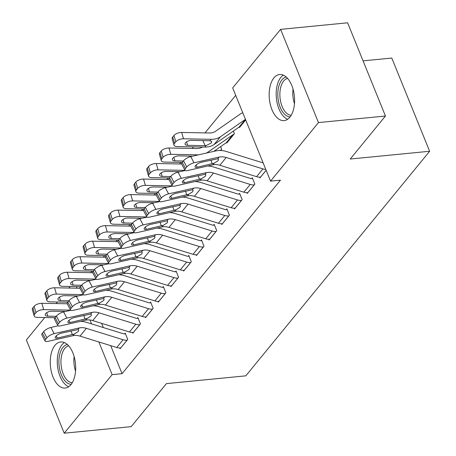 <?xml version="1.0" encoding="UTF-8"?>
<svg xmlns="http://www.w3.org/2000/svg" width="456" height="456" viewBox="0 0 456 456"><rect width="100%" height="100%" fill="white"/><g stroke="black" fill="none" stroke-linecap="round" stroke-linejoin="round"><path stroke-width="0.68" d="M289.851 117.209A23.165 12.586 84.4 0 1 284.128 120.606A23.165 12.586 84.4 0 1 270.294 104.441A23.165 12.586 84.4 0 1 273.891 77.908A23.165 12.586 84.4 0 1 279.613 74.505A23.165 12.586 84.4 0 1 293.453 90.67A23.165 12.586 84.4 0 1 289.851 117.209M70.936 384.653A23.165 12.586 84.4 0 1 65.219 388.056A23.165 12.586 84.4 0 1 51.38 371.885A23.165 12.586 84.4 0 1 54.982 345.352A23.165 12.586 84.4 0 1 60.699 341.954A23.165 12.586 84.4 0 1 74.539 358.12A23.165 12.586 84.4 0 1 70.936 384.653M235.718 95.367L204.995 132.901M193.566 146.86L192.284 148.434M180.855 162.393L179.567 163.966M168.144 177.925L166.856 179.499M155.428 193.458L154.145 195.025M142.717 208.99L141.428 210.558M130.006 224.517L128.717 226.09M117.289 240.05L116.006 241.623M104.578 255.582L103.295 257.15M91.867 271.115L90.579 272.682M232.691 87.911L280.617 29.361L318.47 122.578L270.539 181.129L232.691 87.911M318.47 122.578L385.457 116.018L347.609 22.8L280.617 29.361M363.061 60.859L391.784 58.049L429.637 151.261L245.812 375.841L166.417 383.616L131.203 426.639L64.216 433.2L26.362 339.982L44.739 317.536M56.168 303.576L57.45 302.003M68.879 288.044L70.161 286.471M226.569 142.506L226.78 143.036L234.412 133.716L233.347 131.094M246.947 192.688L247.243 193.418L254.87 184.099L252.31 177.8L251.678 178.581M221.519 223.753L221.815 224.483L229.442 215.164L226.888 208.865L226.25 209.64M196.097 254.813L196.393 255.542L204.02 246.229L201.461 239.93L200.828 240.705M170.669 285.878L170.966 286.607L178.592 277.288L176.039 270.989L175.4 271.765M145.242 316.937L145.538 317.667L153.17 308.353L150.611 302.054L149.973 302.83M119.82 348.002L120.116 348.732L127.743 339.412L125.183 333.114L124.551 333.889M94.398 305.537L94.534 305.873M101.631 323.35L103.341 327.556M110.677 345.625L122.065 373.675L280.469 180.154L270.539 181.129M132.531 332.47L132.827 333.199L140.454 323.88L137.9 317.581L137.262 318.362M157.958 301.405L158.255 302.14L165.881 292.82L163.322 286.522L162.689 287.297M183.38 270.345L183.677 271.075L191.309 261.755L188.75 255.457L188.111 256.238M208.808 239.28L209.105 240.016L216.731 230.696L214.172 224.398L213.539 225.173M234.236 208.221L234.532 208.951L242.159 199.631L239.6 193.333L238.967 194.108M220.636 146.627L221.696 149.243L220.675 150.497M259.658 177.156L259.954 177.891L266.15 170.316M239.28 126.973L239.497 127.503L245.693 119.934M122.065 373.675L112.142 374.65L64.216 433.2M385.457 116.018L350.242 159.036L429.637 151.261M76.386 286.59L77.035 288.198M89.946 319.987L91.531 323.897M98.872 341.966L112.142 374.65M120.749 347.957L120.703 347.962A10.391 7.661 -140.7 0 1 116.747 347.512L80.005 336.118A14.848 10.944 39.3 0 0 72.96 335.696L47.806 341.396A5.939 2.001 152.2 0 1 45.093 341.059A5.939 2.001 152.2 0 1 45.651 339.355L46.922 337.799L43.668 331.615L42.397 333.171L45.651 339.355M125.463 333.803L124.499 333.895A2.97 2.189 -140.7 0 1 123.371 333.769L86.629 322.375A22.27 16.416 39.3 0 0 80.535 321.326M58.083 325.818L50.907 327.448L54.161 333.632A5.939 2.001 152.2 0 0 46.922 337.799M127.11 340.187L127.059 340.193A10.391 7.661 -140.7 0 1 123.103 339.743L86.361 328.348A14.848 10.944 39.3 0 0 79.316 327.932L54.161 333.632M43.668 331.615A5.939 2.001 -27.8 0 1 50.907 327.448M45.093 341.059L41.832 334.869A5.939 2.001 -27.8 0 1 42.397 333.171M74.328 334.026L57.393 338.084A4.754 1.602 -27.8 0 1 55.227 337.81A4.754 1.602 -27.8 0 1 55.672 336.448A4.754 1.602 -27.8 0 1 61.463 333.114L77.947 329.602L78.711 330.161L78.272 331.54L74.328 334.026L72.96 335.696M67.249 303.787L41.844 303.303L43.668 309.63A5.939 2.742 163.9 0 0 35.961 312.634L34.137 306.312A5.939 2.742 -16.1 0 1 41.844 303.303M70.617 310.143L43.668 309.63M55.033 317.729L37.312 317.393A5.939 2.742 163.9 0 1 34.149 315.934L32.325 309.607A5.939 2.742 -16.1 0 1 32.866 307.863L34.137 306.312M32.866 307.863L34.69 314.19L35.961 312.634M34.69 314.19A5.939 2.742 163.9 0 0 34.149 315.934M46.746 312.668L47.755 316.173L56.179 316.333M47.755 316.173A4.754 2.194 -16.1 0 1 45.224 315.005A4.754 2.194 -16.1 0 1 45.657 313.608A4.754 2.194 -16.1 0 1 51.824 311.203L65.601 311.465M133.465 332.424L133.414 332.43A10.391 7.661 -140.7 0 1 129.458 331.979L92.716 320.585A14.848 10.944 39.3 0 0 85.671 320.163L60.517 325.869A5.939 2.001 152.2 0 1 57.804 325.527A5.939 2.001 152.2 0 1 58.368 323.823L59.639 322.272L56.379 316.082L55.108 317.638L58.368 323.823M138.179 318.271L137.21 318.368A2.97 2.189 -140.7 0 1 136.082 318.237L99.34 306.842A22.27 16.416 39.3 0 0 93.252 305.799M70.8 310.285L63.618 311.915L66.872 318.1A5.939 2.001 152.2 0 0 59.639 322.272M139.821 324.661L139.77 324.661A10.391 7.661 -140.7 0 1 135.814 324.21L99.072 312.822A14.848 10.944 39.3 0 0 92.026 312.4L66.872 318.1M56.379 316.082A5.939 2.001 -27.8 0 1 63.618 311.915M57.804 325.527L54.549 319.337A5.939 2.001 -27.8 0 1 55.108 317.638M87.039 318.493L70.11 322.552A4.754 1.602 -27.8 0 1 67.938 322.284A4.754 1.602 -27.8 0 1 68.389 320.921A4.754 1.602 -27.8 0 1 74.174 317.581L90.659 314.07L91.422 314.629L90.983 316.008L87.039 318.493L85.671 320.163M146.176 316.892L146.125 316.897A10.391 7.661 -140.7 0 1 142.175 316.447L105.427 305.053A14.848 10.944 39.3 0 0 98.382 304.637L73.228 310.337A5.939 2.001 152.2 0 1 70.515 309.994A5.939 2.001 152.2 0 1 71.079 308.29L72.35 306.74L69.095 300.555L67.824 302.106L71.079 308.29M150.89 302.738L149.927 302.835A2.97 2.189 -140.7 0 1 148.798 302.704L112.051 291.31A22.27 16.416 39.3 0 0 105.963 290.267M83.511 294.753L76.329 296.383L79.583 302.567A5.939 2.001 152.2 0 0 72.35 306.74M152.532 309.128L152.481 309.134A10.391 7.661 -140.7 0 1 148.531 308.683L111.788 297.289A14.848 10.944 39.3 0 0 104.743 296.867L79.583 302.567M69.095 300.555A5.939 2.001 -27.8 0 1 76.329 296.383M70.515 309.994L67.26 303.81A5.939 2.001 -27.8 0 1 67.824 302.106M99.756 302.961L82.821 307.025A4.754 1.602 -27.8 0 1 80.649 306.751A4.754 1.602 -27.8 0 1 81.1 305.389A4.754 1.602 -27.8 0 1 86.891 302.054L103.369 298.543L104.139 299.096L103.7 300.475L99.756 302.961L98.382 304.637M79.96 288.255L54.555 287.77L56.384 294.097A5.939 2.742 163.9 0 0 48.672 297.107L46.848 290.78A5.939 2.742 -16.1 0 1 54.555 287.77M83.334 294.61L56.384 294.097M67.75 302.203L50.023 301.861A5.939 2.742 163.9 0 1 46.86 300.401L45.036 294.074A5.939 2.742 -16.1 0 1 45.577 292.33L46.848 290.78M45.577 292.33L47.401 298.657L48.672 297.107M47.401 298.657A5.939 2.742 163.9 0 0 46.86 300.401M59.457 297.135L60.466 300.641L68.89 300.8M60.466 300.641A4.754 2.194 -16.1 0 1 57.935 299.472A4.754 2.194 -16.1 0 1 58.368 298.076A4.754 2.194 -16.1 0 1 64.535 295.67L78.312 295.933M92.676 272.722L67.271 272.238L69.095 278.565A5.939 2.742 163.9 0 0 61.389 281.574L59.559 275.247A5.939 2.742 -16.1 0 1 67.271 272.238M96.045 279.078L69.095 278.565M80.461 286.67L62.74 286.334A5.939 2.742 163.9 0 1 59.576 284.875L57.747 278.548A5.939 2.742 -16.1 0 1 58.288 276.803L59.559 275.247M58.288 276.803L60.118 283.125L61.389 281.574M60.118 283.125A5.939 2.742 163.9 0 0 59.576 284.875M72.168 281.608L73.182 285.108L81.601 285.274M73.182 285.108A4.754 2.194 -16.1 0 1 70.646 283.945A4.754 2.194 -16.1 0 1 71.079 282.549A4.754 2.194 -16.1 0 1 77.246 280.138L91.023 280.4M71.221 384.3A20.047 10.893 84.4 0 1 59.023 364.903A20.047 10.893 84.4 0 1 67.317 344.474M68.679 345.836A18.559 10.083 -95.6 0 0 61.07 364.737A18.559 10.083 -95.6 0 0 72.287 382.698M64.416 342.581A23.017 12.506 -95.6 0 0 57.41 364.982A23.017 12.506 -95.6 0 0 68.736 386.722M290.13 116.856A20.047 10.893 84.4 0 1 277.938 97.453A20.047 10.893 84.4 0 1 286.231 77.024M287.594 78.386A18.559 10.083 -95.6 0 0 279.984 97.288A18.559 10.083 -95.6 0 0 291.202 115.248M283.33 75.132A23.017 12.506 -95.6 0 0 276.325 97.538A23.017 12.506 -95.6 0 0 287.65 119.272M158.887 301.359L158.842 301.365A10.391 7.661 -140.7 0 1 154.886 300.914L118.144 289.52A14.848 10.944 39.3 0 0 111.099 289.104L85.939 294.804A5.939 2.001 152.2 0 1 83.226 294.462A5.939 2.001 152.2 0 1 83.79 292.763L85.061 291.207L81.806 285.023L80.535 286.573L83.79 292.763M163.601 287.206L162.638 287.303A2.97 2.189 -140.7 0 1 161.51 287.172L124.767 275.783A22.27 16.416 39.3 0 0 118.674 274.734M96.222 279.226L89.04 280.85L92.3 287.041A5.939 2.001 152.2 0 0 85.061 291.207M165.243 293.596L165.197 293.601A10.391 7.661 -140.7 0 1 161.242 293.151L124.499 281.757A14.848 10.944 39.3 0 0 117.454 281.335L92.3 287.041M81.806 285.023A5.939 2.001 -27.8 0 1 89.04 280.85M83.226 294.462L79.971 288.277A5.939 2.001 -27.8 0 1 80.535 286.573M112.467 287.428L95.532 291.492A4.754 1.602 -27.8 0 1 93.36 291.219A4.754 1.602 -27.8 0 1 93.811 289.856A4.754 1.602 -27.8 0 1 99.602 286.522L116.086 283.011L116.85 283.564L116.411 284.949L112.467 287.428L111.099 289.104M171.604 285.832L171.553 285.838A10.391 7.661 -140.7 0 1 167.597 285.382L130.855 273.993A14.848 10.944 39.3 0 0 123.81 273.571L98.656 279.271A5.939 2.001 152.2 0 1 95.942 278.929A5.939 2.001 152.2 0 1 96.501 277.231L97.778 275.675L94.517 269.49L93.246 271.046L96.501 277.231M176.312 271.679L175.349 271.77A2.97 2.189 -140.7 0 1 174.22 271.645L137.478 260.251A22.27 16.416 39.3 0 0 131.391 259.202M108.938 263.693L101.756 265.318L105.011 271.508A5.939 2.001 152.2 0 0 97.778 275.675M177.96 278.063L177.908 278.069A10.391 7.661 -140.7 0 1 173.953 277.618L137.21 266.224A14.848 10.944 39.3 0 0 130.165 265.808L105.011 271.508M94.517 269.49A5.939 2.001 -27.8 0 1 101.756 265.318M95.942 278.929L92.688 272.745A5.939 2.001 -27.8 0 1 93.246 271.046M125.178 271.896L108.249 275.96A4.754 1.602 -27.8 0 1 106.077 275.686A4.754 1.602 -27.8 0 1 106.527 274.324A4.754 1.602 -27.8 0 1 112.313 270.989L128.797 267.478L129.561 268.031L129.122 269.416L125.178 271.896L123.81 273.571M105.387 257.19L79.982 256.711L81.806 263.032A5.939 2.742 163.9 0 0 74.1 266.042L72.276 259.715A5.939 2.742 -16.1 0 1 79.982 256.711M108.756 263.545L81.806 263.032M93.172 271.138L75.451 270.801A5.939 2.742 163.9 0 1 72.287 269.342L70.463 263.015A5.939 2.742 -16.1 0 1 71.005 261.271L72.276 259.715M71.005 261.271L72.829 267.598L74.1 266.042M72.829 267.598A5.939 2.742 163.9 0 0 72.287 269.342M84.879 266.076L85.893 269.581L94.318 269.741M85.893 269.581A4.754 2.194 -16.1 0 1 83.362 268.413A4.754 2.194 -16.1 0 1 83.796 267.016A4.754 2.194 -16.1 0 1 89.963 264.611L103.734 264.873M118.098 241.663L92.693 241.178L94.523 247.505A5.939 2.742 163.9 0 0 86.811 250.509L84.987 244.188A5.939 2.742 -16.1 0 1 92.693 241.178M121.473 248.018L94.523 247.505M105.883 255.605L88.162 255.269A5.939 2.742 163.9 0 1 84.998 253.81L83.174 247.483A5.939 2.742 -16.1 0 1 83.716 245.738L84.987 244.188M83.716 245.738L85.54 252.065L86.811 250.509M85.54 252.065A5.939 2.742 163.9 0 0 84.998 253.81M97.595 250.543L98.604 254.049L107.029 254.209M98.604 254.049A4.754 2.194 -16.1 0 1 96.073 252.88A4.754 2.194 -16.1 0 1 96.507 251.484A4.754 2.194 -16.1 0 1 102.674 249.079L116.451 249.341M184.315 270.3L184.264 270.305A10.391 7.661 -140.7 0 1 180.308 269.855L143.566 258.461A14.848 10.944 39.3 0 0 136.521 258.039L111.367 263.739A5.939 2.001 152.2 0 1 108.653 263.403A5.939 2.001 152.2 0 1 109.218 261.698L110.489 260.148L107.234 253.958L105.963 255.514L109.218 261.698M189.029 256.147L188.066 256.238A2.97 2.189 -140.7 0 1 186.931 256.112L150.189 244.718A22.27 16.416 39.3 0 0 144.102 243.675M121.649 248.161L114.467 249.791L117.722 255.976A5.939 2.001 152.2 0 0 110.489 260.148M190.671 262.536L190.619 262.536A10.391 7.661 -140.7 0 1 186.669 262.086L149.921 250.692A14.848 10.944 39.3 0 0 142.876 250.276L117.722 255.976M107.234 253.958A5.939 2.001 -27.8 0 1 114.467 249.791M108.653 263.403L105.399 257.212A5.939 2.001 -27.8 0 1 105.963 255.514M137.894 256.369L120.96 260.427A4.754 1.602 -27.8 0 1 118.788 260.159A4.754 1.602 -27.8 0 1 119.238 258.797A4.754 1.602 -27.8 0 1 125.029 255.457L141.508 251.946L142.278 252.504L141.839 253.884L137.894 256.369L136.521 258.039M130.809 226.13L105.41 225.646L107.234 231.973A5.939 2.742 163.9 0 0 99.528 234.982L97.698 228.655A5.939 2.742 -16.1 0 1 105.41 225.646M134.184 232.486L107.234 231.973M118.6 240.073L100.879 239.736A5.939 2.742 163.9 0 1 97.715 238.277L95.885 231.95A5.939 2.742 -16.1 0 1 96.427 230.206L97.698 228.655M96.427 230.206L98.257 236.533L99.528 234.982M98.257 236.533A5.939 2.742 163.9 0 0 97.715 238.277M110.306 235.011L111.315 238.516L119.74 238.676M111.315 238.516A4.754 2.194 -16.1 0 1 108.784 237.348A4.754 2.194 -16.1 0 1 109.218 235.951A4.754 2.194 -16.1 0 1 115.385 233.546L129.162 233.808M197.026 254.767L196.975 254.773A10.391 7.661 -140.7 0 1 193.025 254.323L156.283 242.928A14.848 10.944 39.3 0 0 149.237 242.506L124.078 248.212A5.939 2.001 152.2 0 1 121.364 247.87A5.939 2.001 152.2 0 1 121.929 246.166L123.2 244.615L119.945 238.431L118.674 239.981L121.929 246.166M201.74 240.614L200.777 240.711A2.97 2.189 -140.7 0 1 199.648 240.58L162.906 229.186A22.27 16.416 39.3 0 0 156.813 228.142M134.36 232.628L127.178 234.259L130.439 240.443A5.939 2.001 152.2 0 0 123.2 244.615M203.382 247.004L203.336 247.01A10.391 7.661 -140.7 0 1 199.38 246.559L162.638 235.165A14.848 10.944 39.3 0 0 155.593 234.743L130.439 240.443M119.945 238.431A5.939 2.001 -27.8 0 1 127.178 234.259M121.364 247.87L118.11 241.686A5.939 2.001 -27.8 0 1 118.674 239.981M150.605 240.836L133.671 244.9A4.754 1.602 -27.8 0 1 131.499 244.627A4.754 1.602 -27.8 0 1 131.949 243.265A4.754 1.602 -27.8 0 1 137.74 239.93L154.219 236.419L154.989 236.972L154.55 238.351L150.605 240.836L149.237 242.506M143.526 210.598L118.121 210.113L119.945 216.44A5.939 2.742 163.9 0 0 112.239 219.45L110.415 213.123A5.939 2.742 -16.1 0 1 118.121 210.113M146.895 216.953L119.945 216.44M131.311 224.546L113.59 224.209A5.939 2.742 163.9 0 1 110.426 222.745L108.602 216.423A5.939 2.742 -16.1 0 1 109.144 214.673L110.415 213.123M109.144 214.673L110.968 221L112.239 219.45M110.968 221A5.939 2.742 163.9 0 0 110.426 222.745M123.017 219.478L124.032 222.984L132.451 223.144M124.032 222.984A4.754 2.194 -16.1 0 1 121.501 221.815A4.754 2.194 -16.1 0 1 121.934 220.425A4.754 2.194 -16.1 0 1 128.096 218.014L141.873 218.276M209.737 239.235L209.692 239.24A10.391 7.661 -140.7 0 1 205.736 238.79L168.994 227.396A14.848 10.944 39.3 0 0 161.948 226.98L136.794 232.68A5.939 2.001 152.2 0 1 134.081 232.338A5.939 2.001 152.2 0 1 134.64 230.639L135.911 229.083L132.656 222.898L131.385 224.449L134.64 230.639M214.451 225.082L213.488 225.178A2.97 2.189 -140.7 0 1 212.359 225.047L175.617 213.653A22.27 16.416 39.3 0 0 169.529 212.61M147.077 217.102L139.895 218.726L143.15 224.911A5.939 2.001 152.2 0 0 135.911 229.083M216.098 231.471L216.047 231.477A10.391 7.661 -140.7 0 1 212.091 231.027L175.349 219.632A14.848 10.944 39.3 0 0 168.304 219.211L143.15 224.911M132.656 222.898A5.939 2.001 -27.8 0 1 139.895 218.726M134.081 232.338L130.826 226.153A5.939 2.001 -27.8 0 1 131.385 224.449M163.316 225.304L146.382 229.368A4.754 1.602 -27.8 0 1 144.216 229.094A4.754 1.602 -27.8 0 1 144.666 227.732A4.754 1.602 -27.8 0 1 150.451 224.398L166.936 220.886L167.7 221.439L167.261 222.819L163.316 225.304L161.948 226.98M156.237 195.065L130.832 194.581L132.656 200.908A5.939 2.742 163.9 0 0 124.95 203.917L123.126 197.59A5.939 2.742 -16.1 0 1 130.832 194.581M159.606 201.421L132.656 200.908M144.022 209.013L126.301 208.677A5.939 2.742 163.9 0 1 123.137 207.218L121.313 200.891A5.939 2.742 -16.1 0 1 121.855 199.147L123.126 197.59M121.855 199.147L123.679 205.474L124.95 203.917M123.679 205.474A5.939 2.742 163.9 0 0 123.137 207.218M135.734 203.952L136.743 207.457L145.168 207.617M136.743 207.457A4.754 2.194 -16.1 0 1 134.212 206.289A4.754 2.194 -16.1 0 1 134.645 204.892A4.754 2.194 -16.1 0 1 140.813 202.487L154.59 202.749M222.454 223.708L222.403 223.708A10.391 7.661 -140.7 0 1 218.447 223.258L181.705 211.869A14.848 10.944 39.3 0 0 174.659 211.447L149.505 217.147A5.939 2.001 152.2 0 1 146.792 216.805A5.939 2.001 152.2 0 1 147.356 215.107L148.627 213.55L145.373 207.366L144.102 208.916L147.356 215.107M227.168 209.555L226.204 209.646A2.97 2.189 -140.7 0 1 225.07 209.515L188.328 198.126A22.27 16.416 39.3 0 0 182.24 197.077M159.788 201.569L152.606 203.194L155.861 209.384A5.939 2.001 152.2 0 0 148.627 213.55M228.809 215.939L228.758 215.945A10.391 7.661 -140.7 0 1 224.802 215.494L188.06 204.1A14.848 10.944 39.3 0 0 181.015 203.678L155.861 209.384M145.373 207.366A5.939 2.001 -27.8 0 1 152.606 203.194M146.792 216.805L143.537 210.621A5.939 2.001 -27.8 0 1 144.102 208.916M176.027 209.771L159.098 213.835A4.754 1.602 -27.8 0 1 156.927 213.562A4.754 1.602 -27.8 0 1 157.377 212.2A4.754 1.602 -27.8 0 1 163.162 208.865L179.647 205.354L180.411 205.907L179.977 207.292L176.027 209.771L174.659 211.447M168.948 179.533L143.549 179.054L145.373 185.381A5.939 2.742 163.9 0 0 137.666 188.385L135.837 182.058A5.939 2.742 -16.1 0 1 143.549 179.054M172.322 185.894L145.373 185.381M156.739 193.481L139.017 193.144A5.939 2.742 163.9 0 1 135.854 191.685L134.024 185.358A5.939 2.742 -16.1 0 1 134.566 183.614L135.837 182.058M134.566 183.614L136.395 189.941L137.666 188.385M136.395 189.941A5.939 2.742 163.9 0 0 135.854 191.685M148.445 188.419L149.454 191.925L157.879 192.084M149.454 191.925A4.754 2.194 -16.1 0 1 146.923 190.756A4.754 2.194 -16.1 0 1 147.356 189.36A4.754 2.194 -16.1 0 1 153.524 186.954L167.301 187.216M235.165 208.175L235.114 208.181A10.391 7.661 -140.7 0 1 231.163 207.731L194.416 196.336A14.848 10.944 39.3 0 0 187.37 195.915L162.216 201.615A5.939 2.001 152.2 0 1 159.503 201.278A5.939 2.001 152.2 0 1 160.067 199.574L161.338 198.024L158.084 191.833L156.813 193.39L160.067 199.574M239.879 194.022L238.915 194.113A2.97 2.189 -140.7 0 1 237.787 193.988L201.039 182.594A22.27 16.416 39.3 0 0 194.951 181.545M172.499 186.037L165.317 187.667L168.572 193.851A5.939 2.001 152.2 0 0 161.338 198.024M241.52 200.406L241.475 200.412A10.391 7.661 -140.7 0 1 237.519 199.962L200.777 188.567A14.848 10.944 39.3 0 0 193.732 188.151L168.572 193.851M158.084 191.833A5.939 2.001 -27.8 0 1 165.317 187.667M159.503 201.278L156.248 195.088A5.939 2.001 -27.8 0 1 156.813 193.39M188.744 194.245L171.809 198.303A4.754 1.602 -27.8 0 1 169.638 198.029A4.754 1.602 -27.8 0 1 170.088 196.673A4.754 1.602 -27.8 0 1 175.879 193.333L192.358 189.821L193.127 190.38L192.688 191.759L188.744 194.245L187.37 195.915M181.665 164.006L156.26 163.522L158.084 169.849A5.939 2.742 163.9 0 0 150.377 172.858L148.553 166.531A5.939 2.742 -16.1 0 1 156.26 163.522M185.033 170.362L158.084 169.849M220.63 150.491L221.012 150.03A2.97 2.189 39.3 0 0 220.071 150.36L219.9 150.48M169.45 177.948L151.728 177.612A5.939 2.742 163.9 0 1 148.565 176.153L146.741 169.826A5.939 2.742 -16.1 0 1 147.282 168.082L148.553 166.531M147.282 168.082L149.106 174.409L150.377 172.858M149.106 174.409A5.939 2.742 163.9 0 0 148.565 176.153M161.156 172.887L162.171 176.392L170.59 176.552M162.171 176.392A4.754 2.194 -16.1 0 1 159.64 175.224A4.754 2.194 -16.1 0 1 160.073 173.827A4.754 2.194 -16.1 0 1 166.235 171.422L180.012 171.684M247.876 192.643L247.83 192.649A10.391 7.661 -140.7 0 1 243.874 192.198L207.132 180.804A14.848 10.944 39.3 0 0 200.087 180.382L174.933 186.088A5.939 2.001 152.2 0 1 172.22 185.746A5.939 2.001 152.2 0 1 172.778 184.042L174.049 182.491L170.795 176.301L169.524 177.857L172.778 184.042M252.59 178.49L251.626 178.587A2.97 2.189 -140.7 0 1 250.498 178.456L213.756 167.061A22.27 16.416 39.3 0 0 207.662 166.018M185.21 170.504L178.034 172.134L181.288 178.319A5.939 2.001 152.2 0 0 174.049 182.491M254.237 184.88L254.186 184.885A10.391 7.661 -140.7 0 1 250.23 184.429L213.488 173.041A14.848 10.944 39.3 0 0 206.443 172.619L181.288 178.319M170.795 176.301A5.939 2.001 -27.8 0 1 178.034 172.134M172.22 185.746L168.959 179.561A5.939 2.001 -27.8 0 1 169.524 177.857M201.455 178.712L184.52 182.77A4.754 1.602 -27.8 0 1 182.354 182.503A4.754 1.602 -27.8 0 1 182.805 181.14A4.754 1.602 -27.8 0 1 188.59 177.806L205.075 174.289L205.838 174.847L205.399 176.227L201.455 178.712L200.087 180.382M202.487 147.031A14.848 10.944 -140.7 0 1 196.656 148.519L168.971 147.989L170.795 154.316A5.939 2.742 163.9 0 0 163.088 157.326L161.264 150.999A5.939 2.742 -16.1 0 1 168.971 147.989M198.502 154.846A22.27 16.416 -140.7 0 1 198.48 154.84L170.795 154.316M227.419 142.255L233.723 134.497A2.97 2.189 39.3 0 0 232.782 134.828L207.748 152.27A22.27 16.416 -140.7 0 1 206.528 153.028M227.367 142.261A2.97 2.189 39.3 0 0 226.427 142.591L213.83 151.369M182.161 162.421L164.439 162.079A5.939 2.742 163.9 0 1 161.276 160.62L159.452 154.293A5.939 2.742 -16.1 0 1 159.993 152.549L161.264 150.999M159.993 152.549L161.817 158.876L163.088 157.326M161.817 158.876A5.939 2.742 163.9 0 0 161.276 160.62M173.873 157.354L174.882 160.86L183.306 161.019M174.882 160.86A4.754 2.194 -16.1 0 1 172.351 159.691A4.754 2.194 -16.1 0 1 172.784 158.295A4.754 2.194 -16.1 0 1 178.951 155.889L192.728 156.151M260.593 177.11L260.541 177.116A10.391 7.661 -140.7 0 1 256.585 176.666L219.843 165.271A14.848 10.944 39.3 0 0 212.798 164.855L187.644 170.555A5.939 2.001 152.2 0 1 184.931 170.213A5.939 2.001 152.2 0 1 185.495 168.509L186.766 166.959L183.506 160.774L182.235 162.325L185.495 168.509M263.14 162.9L226.467 151.529A22.27 16.416 39.3 0 0 215.899 150.902L190.745 156.602L193.999 162.786A5.939 2.001 152.2 0 0 186.766 166.959M265.774 169.387A10.391 7.661 -140.7 0 1 262.941 168.902L226.199 157.508A14.848 10.944 39.3 0 0 219.154 157.086L193.999 162.786M183.506 160.774A5.939 2.001 -27.8 0 1 190.745 156.602M184.931 170.213L181.676 164.029A5.939 2.001 -27.8 0 1 182.235 162.325M214.166 163.18L197.237 167.244A4.754 1.602 -27.8 0 1 195.065 166.97A4.754 1.602 -27.8 0 1 195.516 165.608A4.754 1.602 -27.8 0 1 201.301 162.273L217.786 158.762L218.549 159.315L218.11 160.694L214.166 163.18L212.798 164.855M242.814 112.843A10.391 7.661 39.3 0 0 240.58 113.829L215.545 131.271A14.848 10.944 -140.7 0 1 209.367 132.987L181.682 132.457L183.511 138.784A5.939 2.742 163.9 0 0 175.799 141.793L173.975 135.466A5.939 2.742 -16.1 0 1 181.682 132.457M245.448 119.329L220.459 136.737A22.27 16.416 -140.7 0 1 211.191 139.314L183.511 138.784M240.13 126.722L240.084 126.728A2.97 2.189 39.3 0 0 239.138 127.064L214.103 144.506A22.27 16.416 -140.7 0 1 204.835 147.077L177.15 146.553A5.939 2.742 163.9 0 1 173.987 145.094L172.163 138.766A5.939 2.742 -16.1 0 1 172.704 137.022L173.975 135.466M186.584 141.827L187.593 145.327A4.754 2.194 -16.1 0 1 185.062 144.164A4.754 2.194 -16.1 0 1 185.495 142.768A4.754 2.194 -16.1 0 1 191.662 140.362L210.016 140.756L211.726 141.565L211.293 142.973L206.015 145.635L205.2 145.663L202.823 140.573M172.704 137.022L174.528 143.344L175.799 141.793M174.528 143.344A5.939 2.742 163.9 0 0 173.987 145.094M187.593 145.327L205.2 145.663M127.059 340.193L120.703 347.962M79.316 327.932L77.947 329.602M86.361 328.348L80.005 336.118M123.103 339.743L116.747 347.512M56.23 335.867L57.393 338.084M72.361 334.693L71.062 330.942M63.259 312.001L62.985 311.414M139.77 324.661L133.414 332.43M92.026 312.4L90.659 314.07M99.072 312.822L92.716 320.585M135.814 324.21L129.458 331.979M68.941 320.34L70.11 322.552M85.072 319.16L83.773 315.409M152.481 309.134L146.125 316.897M104.743 296.867L103.369 298.543M111.788 297.289L105.427 305.053M148.531 308.683L142.175 316.447M81.652 304.807L82.821 307.025M97.784 303.633L96.484 299.877M75.97 296.474L75.696 295.887M88.681 280.942L88.407 280.354M75.559 371.11A18.559 10.083 84.4 0 1 73.997 363.472A18.559 10.083 84.4 0 1 74.134 356.569M294.473 103.66A18.559 10.083 84.4 0 1 292.906 96.022A18.559 10.083 84.4 0 1 293.048 89.125M165.197 293.601L158.842 301.365M117.454 281.335L116.086 283.011M124.499 281.757L118.144 289.52M161.242 293.151L154.886 300.914M94.369 289.275L95.532 291.492M110.494 288.101L109.201 284.344M177.908 278.069L171.553 285.838M130.165 265.808L128.797 267.478M137.21 266.224L130.855 273.993M173.953 277.618L167.597 285.382M107.08 273.742L108.249 275.96M123.211 272.568L121.912 268.818M101.397 265.409L101.124 264.822M114.108 249.877L113.835 249.29M190.619 262.536L184.264 270.305M142.876 250.276L141.508 251.946M149.921 250.692L143.566 258.461M186.669 262.086L180.308 269.855M119.791 258.216L120.96 260.427M135.922 257.036L134.623 253.285M126.819 234.344L126.546 233.757M203.336 247.01L196.975 254.773M155.593 234.743L154.219 236.419M162.638 235.165L156.283 242.928M199.38 246.559L193.025 254.323M132.508 242.683L133.671 244.9M148.633 241.509L147.339 237.753M139.536 218.817L139.262 218.23M216.047 231.477L209.692 239.24M168.304 219.211L166.936 220.886M175.349 219.632L168.994 227.396M212.091 231.027L205.736 238.79M145.219 227.151L146.382 229.368M161.35 225.976L160.05 222.22M152.247 203.285L151.973 202.698M228.758 215.945L222.403 223.708M181.015 203.678L179.647 205.354M188.06 204.1L181.705 211.869M224.802 215.494L218.447 223.258M157.93 211.618L159.098 213.835M174.061 210.444L172.761 206.688M164.958 187.752L164.684 187.165M241.475 200.412L235.114 208.181M193.732 188.151L192.358 189.821M200.777 188.567L194.416 196.336M237.519 199.962L231.163 207.731M170.641 196.091L171.809 198.303M186.772 194.911L185.478 191.161M177.675 172.22L177.395 171.633M254.186 184.885L247.83 192.649M206.443 172.619L205.075 174.289M213.488 173.041L207.132 180.804M250.23 184.429L243.874 192.198M183.358 180.559L184.52 182.77M199.489 179.379L198.189 175.628M207.269 152.857L207.748 152.27M226.427 142.591L232.782 134.828M190.386 156.693L190.112 156.106M266.139 170.282L260.541 177.116M219.154 157.086L217.786 158.762M226.199 157.508L219.843 165.271M262.941 168.902L256.585 176.666M196.069 165.026L197.237 167.244M212.2 163.852L210.9 160.096M204.835 147.077L206.015 145.635M214.103 144.506L220.459 136.737M210.016 140.756L211.191 139.314M240.084 126.728L245.676 119.894M239.138 127.064L245.453 119.347"/></g></svg>
